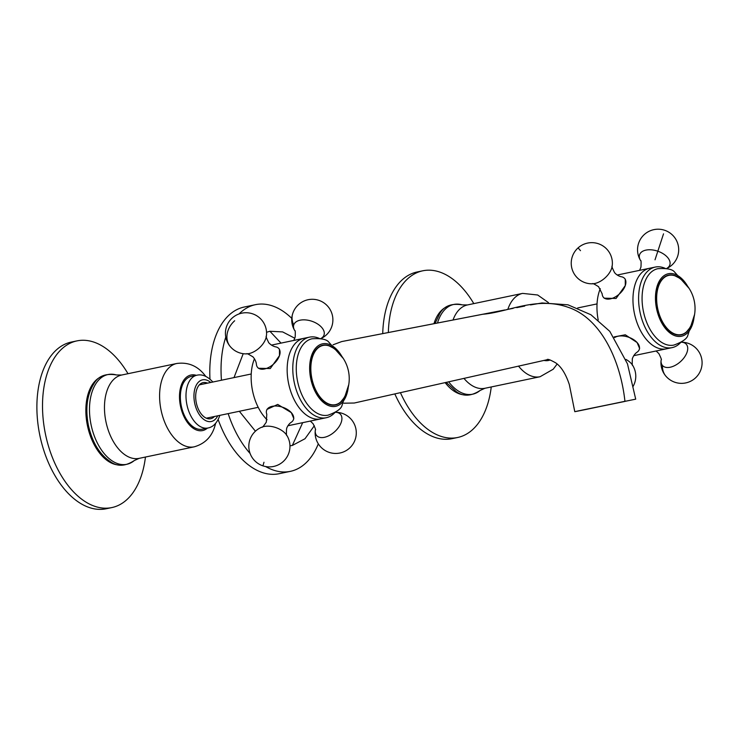 <?xml version="1.0" encoding="UTF-8"?>
<svg xmlns="http://www.w3.org/2000/svg" width="739" height="739" viewBox="0 0 739 739"><rect width="100%" height="100%" fill="white"/><g stroke="black" fill="none" stroke-linecap="round" stroke-linejoin="round"><path stroke-width="1.11" d="M687.676 286.316A31.934 18.724 78.2 0 0 663.964 275.712A31.934 18.724 78.2 0 0 656.565 308.717A31.934 18.724 78.2 0 0 676.564 336.19A31.934 18.724 78.2 0 0 694.097 316.985M690.688 326.139A30.511 17.893 -101.8 0 1 672.878 333.455A30.511 17.893 -101.8 0 1 657.377 308.551A30.511 17.893 -101.8 0 1 661.682 279.684A30.511 17.893 -101.8 0 1 680.878 279.296M665.34 268.433A41.153 24.128 78.2 0 0 655.225 267.075A41.153 24.128 78.2 0 0 640.011 312.144A41.153 24.128 78.2 0 0 672.102 347.635A41.153 24.128 78.2 0 0 680.813 342.333M633.692 355.681L666.476 348.817A41.153 24.128 -101.8 0 1 634.385 313.327A41.153 24.128 -101.8 0 1 649.599 268.248A41.153 24.128 78.2 0 0 632.99 297.614A41.153 24.128 78.2 0 0 647.216 340.42A41.153 24.128 78.2 0 0 666.476 348.817L672.102 347.635M289.605 353.51A41.153 24.128 78.2 0 0 293.605 398.533A41.153 24.128 78.2 0 0 320.671 418.893A41.153 24.128 -101.8 0 1 288.579 383.412A41.153 24.128 -101.8 0 1 303.794 338.333A41.153 24.128 78.2 0 0 289.605 353.51M278.769 348.485L279.471 349.261L279.481 355.625L270.271 368.549L258.382 368.262L257.689 367.486A14.189 8.101 -42 0 0 273.55 364.096A14.189 8.101 -42 0 0 278.769 348.485A14.189 8.101 -42 0 0 275.416 346.822C270.825 345.75 267.694 341.557 268.645 342.49C266.437 338.009 265.68 335.922 266.363 336.236A20.581 20.581 0 0 0 232.48 317.788A20.581 20.581 0 0 0 246.789 353.87A15.962 9.108 -42 0 0 259.112 348.106A15.962 9.108 -42 0 0 266.363 336.236M267.065 419.77A41.153 24.128 -101.8 0 1 253.597 361.048A41.153 24.128 -101.8 0 1 254.465 358.766M266.927 409.424L277.725 404.427L291.286 412.621L293.808 418.551L293.466 419.54A14.189 8.157 -161.3 0 0 293.503 419.438A14.189 8.157 -161.3 0 0 282.566 407.217A14.189 8.157 -161.3 0 0 266.594 410.413A14.189 8.157 -161.3 0 0 266.557 410.524A14.189 8.157 -161.3 0 0 266.788 414.228L266.317 422.135C263.546 426.172 262.133 427.816 262.086 427.077A20.581 20.581 0 0 0 262.936 465.856A20.581 20.581 0 0 0 286.898 435.502A15.962 9.182 -161.3 0 0 275.555 427.493A15.962 9.182 -161.3 0 0 262.086 427.077M632.917 386.7A20.581 20.581 0 0 0 632.704 365.417C632.224 365.981 632.104 363.81 632.353 358.923C631.854 360.152 633.092 355.08 636.806 352.355A14.189 8.157 -161.3 0 0 639.272 349.455A14.189 8.157 -161.3 0 0 628.279 337.104A14.189 8.157 -161.3 0 0 614.608 337.594M341.871 356.401A31.934 18.724 78.2 0 0 318.158 345.797A31.934 18.724 78.2 0 0 310.759 378.802A31.934 18.724 78.2 0 0 330.758 406.274A31.934 18.724 78.2 0 0 348.291 387.07M344.882 396.224A30.511 17.893 -101.8 0 1 327.072 403.54A30.511 17.893 -101.8 0 1 311.572 378.636A30.511 17.893 -101.8 0 1 315.876 349.769A30.511 17.893 -101.8 0 1 335.072 349.381M319.534 338.517A41.153 24.128 78.2 0 0 309.419 337.16A41.153 24.128 78.2 0 0 294.205 382.229A41.153 24.128 78.2 0 0 326.296 417.72A41.153 24.128 78.2 0 0 335.007 412.417M400.436 392.677A85.151 49.929 78.2 0 0 457.653 437.488L452.028 438.67A85.151 49.929 -101.8 0 1 394.838 393.942M382.728 333.575A85.151 49.929 -101.8 0 1 417.119 271.98L422.745 270.807A85.151 49.929 78.2 0 0 388.354 332.485M457.653 437.488A85.151 49.929 78.2 0 0 491.25 386.959M473.801 303.618A85.151 49.929 78.2 0 0 422.745 270.807M446.883 306.703A45.412 26.632 78.2 0 0 433.959 323.691M445.109 382.59A45.412 26.632 78.2 0 0 465.358 394.922M592.595 283.785C592.355 283.074 594.35 284.053 598.581 286.704L602.183 293.891A14.189 8.101 -42 0 0 603.44 297.337A14.189 8.101 -42 0 0 603.495 297.401A14.189 8.101 -42 0 0 619.402 293.965A14.189 8.101 -42 0 0 624.631 278.455A14.189 8.101 -42 0 0 624.575 278.4A14.189 8.101 -42 0 0 621.222 276.737C617.499 275.98 614.395 272.663 614.931 272.996L614.451 272.405C612.243 267.924 611.486 265.846 612.169 266.151A20.581 20.581 0 0 0 578.11 247.861A20.581 20.581 0 0 0 592.595 283.785A15.962 9.108 -42 0 0 604.918 278.021A15.962 9.108 -42 0 0 612.169 266.151M111.848 507.573L106.222 508.755A85.151 49.929 -101.8 0 1 39.832 435.326A85.151 49.929 -101.8 0 1 71.314 342.065L76.939 340.891A85.151 49.929 78.2 0 0 45.458 434.153A85.151 49.929 78.2 0 0 111.848 507.573A85.151 49.929 78.2 0 0 145.444 457.044M127.995 373.703A85.151 49.929 78.2 0 0 76.939 340.891M101.077 376.788A45.412 26.632 78.2 0 0 87.424 425.516A45.412 26.632 78.2 0 0 119.552 465.007M265.643 466.549A85.151 49.929 78.2 0 0 290.381 471.353L279.13 473.708A85.151 49.929 -101.8 0 1 218.162 419.586M209.978 379.125A85.151 49.929 -101.8 0 1 244.221 307.027L255.472 304.671A85.151 49.929 78.2 0 0 239.057 313.936M228.175 413.618A85.151 49.929 78.2 0 0 250.124 453.524M290.381 471.353A85.151 49.929 78.2 0 0 318.306 443.843M291.794 318.37A85.151 49.929 78.2 0 0 255.472 304.671M225.764 337.104A85.151 49.929 78.2 0 0 221.46 380.225M234.004 377.601L243.205 353.695M266.548 332.291L269.901 331.266L282.621 331.903L294.833 338.25M314.334 425.738L305.022 438.726L292.33 445.46L302.685 422.662M354.822 402.903L547.072 359.727L354.277 403.023L343.82 403.198M530.5 304.911L542.056 302.962L567.986 304.819L590.941 314.768L609.795 331.368L627.466 363.837L635.706 399.162L581.999 410.127C571.801 412.288 572.993 412.094 585.556 409.545L624.935 401.295C620.621 361.066 601.287 318.398 568.134 307.295C536.486 296.145 507.961 312.255 482.881 314.241L341.908 341.529M281.014 343.099L269.901 331.266M333.04 344.799L341.732 341.557L504.792 309.974M547.045 359.736C547.294 358.701 550.167 359.736 555.673 362.849C561.206 366.627 565.76 373.869 569.326 384.576L574.785 411.678L585.556 409.545M585.593 409.397L624.898 401.434L580.9 410.413M624.88 401.342L629.591 400.427M292.33 445.46L289.965 445.82M255.426 431.207L239.344 411.281M614.118 336.91L625.305 334.795L637.092 342.536L639.614 348.466L639.272 349.455M598.211 320.015A41.153 24.128 -101.8 0 1 600.271 288.681M624.575 278.4L625.277 279.176L625.286 285.55L616.077 298.464L604.188 298.177L603.495 297.401M246.789 353.87C246.549 353.159 248.544 354.138 252.775 356.789C251.944 355.755 255.786 359.293 256.378 363.976A14.189 8.101 -42 0 0 257.689 367.486M202.31 429.183A26.964 15.815 -101.8 0 1 181.295 405.933A26.964 15.815 -101.8 0 1 191.262 376.4L196.888 375.218A26.964 15.815 78.2 0 0 186.921 404.75A26.964 15.815 78.2 0 0 207.945 428.001L202.31 429.183M214.476 416.482A18.447 10.817 -101.8 0 1 210.698 418.727A18.447 10.817 -101.8 0 1 196.315 402.82A18.447 10.817 -101.8 0 1 203.133 382.608A18.447 10.817 -101.8 0 1 207.493 383.153M286.908 435.502C286.418 436.065 286.298 433.895 286.547 429.008L286.732 428.352C286.353 428.906 287.896 424.583 291 422.44A14.189 8.157 -161.3 0 0 293.466 419.54M694.586 314.481L687.538 336.236C686.106 339.367 681.543 342.323 673.839 345.095A39.028 22.881 -101.8 0 1 643.42 311.442A39.028 22.881 -101.8 0 1 657.839 268.7C666.005 268.155 671.372 269.024 673.95 271.324L689.127 288.422M435.04 323.488L439.797 313.493C444.148 305.955 451.612 303.082 462.198 304.874A45.846 26.881 78.2 0 0 437.488 323.017M448.647 381.786A45.846 26.881 78.2 0 0 480.119 390.451L484.932 388.28A42.576 24.969 -101.8 0 1 463.926 378.34M518.482 366.073A42.576 24.969 78.2 0 0 540.07 376.733L484.932 388.28M548.43 302.584L537.687 295L522.612 293.392A42.576 24.969 78.2 0 0 507.841 309.382M453.016 320.024A42.576 24.969 -101.8 0 1 467.482 304.939L462.198 304.874M543.95 360.41A28.387 16.646 78.2 0 0 550.139 359.958M632.704 365.417A15.962 9.182 -161.3 0 0 625.979 359.431M686.106 332.411L689.496 328.227A30.253 17.745 -101.8 0 1 681.219 334.591A30.253 17.745 -101.8 0 1 657.692 308.486A30.253 17.745 -101.8 0 1 668.943 275.333A30.253 17.745 -101.8 0 1 678.956 277.873L674.162 275.398M348.78 384.557L341.732 406.321C340.3 409.452 335.737 412.408 328.033 415.179A39.028 22.881 -101.8 0 1 297.614 381.527A39.028 22.881 -101.8 0 1 312.034 338.785C320.199 338.24 325.566 339.109 328.144 341.409L343.321 358.507M320.624 338.693A20.581 20.581 0 0 0 318.463 300.228A20.581 20.581 0 0 0 292.672 313.715A20.581 16.831 17.4 0 0 293.743 324.92A15.962 9.182 18.7 0 1 311.646 321.169A15.962 9.182 18.7 0 1 324.051 334.943A15.962 9.182 18.7 0 1 320.578 338.684M292.672 313.715A20.581 20.581 0 0 0 294.806 330.684A15.962 9.182 18.7 0 1 293.743 324.92M580.484 250.669L578.11 247.861M334.564 431.825A15.962 9.108 138 0 1 316.661 435.576A15.962 9.108 138 0 1 315.35 429.95A20.581 20.581 0 0 0 349.408 448.24A20.581 20.581 0 0 0 335.183 412.307A15.962 9.108 138 0 1 340.494 414.33A15.962 9.108 138 0 1 334.564 431.825M234.679 320.754A20.581 16.895 139 0 0 230.476 346.822M116.392 374.959A45.846 26.881 78.2 0 0 91.073 424.749A45.846 26.881 78.2 0 0 134.313 460.536L139.126 458.365A42.576 24.969 -101.8 0 1 105.936 421.655A42.576 24.969 -101.8 0 1 121.676 375.024L116.392 374.959C105.806 373.167 98.342 376.04 93.992 383.578C87.036 394.506 85.17 408.418 88.394 425.313C92.181 442.236 99.497 454.346 110.342 461.635C117.344 466.799 125.334 466.429 134.313 460.536M205.811 376.4L204.019 374.193C196.814 365.602 187.743 362.027 176.806 363.477A42.576 24.969 78.2 0 0 161.065 410.108A42.576 24.969 78.2 0 0 194.265 446.818L139.126 458.365M196.352 375.338A28.387 16.646 78.2 0 0 180.473 406.099A28.387 16.646 78.2 0 0 207.4 428.121M210.754 382.469A21.283 12.48 78.2 0 0 197.562 383.153A21.283 12.48 78.2 0 0 194.68 403.152A21.283 12.48 78.2 0 0 205.331 420.436A21.283 12.48 78.2 0 0 217.737 415.808M263.98 462.254L262.936 465.856M666.43 268.608A20.581 20.581 0 0 0 664.583 230.245A20.581 20.581 0 0 0 640.611 260.599L640.611 260.599A15.962 9.182 18.7 0 1 639.549 254.835A15.962 9.182 18.7 0 1 657.451 251.084A15.962 9.182 18.7 0 1 669.857 264.858A15.962 9.182 18.7 0 1 666.384 268.599M663.53 233.838L655.013 259.823M340.3 402.496L343.69 398.303A30.253 17.745 -101.8 0 1 335.414 404.676A30.253 17.745 -101.8 0 1 311.886 378.571A30.253 17.745 -101.8 0 1 323.137 345.418A30.253 17.745 -101.8 0 1 333.15 347.958L328.356 345.482M661.156 359.865A20.581 20.581 0 0 0 695.029 378.313A20.581 20.581 0 0 0 680.989 342.222A15.962 9.108 138 0 1 686.3 344.245A15.962 9.108 138 0 1 680.37 361.74A15.962 9.108 138 0 1 662.467 365.491A15.962 9.108 138 0 1 661.156 359.865L661.156 359.865C661.839 360.17 661.072 358.092 658.874 353.611L656.121 350.979M665.996 376.299A20.581 16.895 -41 0 1 662.467 365.491M655.225 267.075L617.204 275.037M287.887 425.766L326.296 417.72M271.398 345.122L309.419 337.16M480.119 390.451C471.14 396.344 463.15 396.714 456.148 391.55L446.162 382.349M522.612 293.392L467.482 304.939M557.132 364.022L553.234 369.204L540.07 376.733M689.496 328.227A37.412 37.412 0 0 0 678.956 277.873M293.817 340.42L295.157 337.178C295.406 332.282 295.295 330.121 294.806 330.684L294.806 330.684M310.315 421.064L313.068 423.696C315.267 428.177 316.033 430.255 315.35 429.95L315.35 429.95M506.658 309.613L513.189 308.329M516.755 307.627L524.745 306.057M597.038 303.905L577.704 307.951M258.216 407.328L206.329 418.191M251.232 373.989L199.354 384.853M176.806 363.477L121.676 375.024M215.64 423.336L214.883 426.08C211.733 436.841 204.86 443.751 194.265 446.818M212.841 382.026L212.527 381.657C207.225 376.142 202.006 373.999 196.888 375.218M219.825 415.364L219.686 415.826C217.044 423.013 213.128 427.068 207.945 428.001M640.611 260.599C641.101 260.036 641.212 262.206 640.962 267.093L639.623 270.335M343.69 398.303A37.412 37.412 0 0 0 333.15 347.958"/></g></svg>
